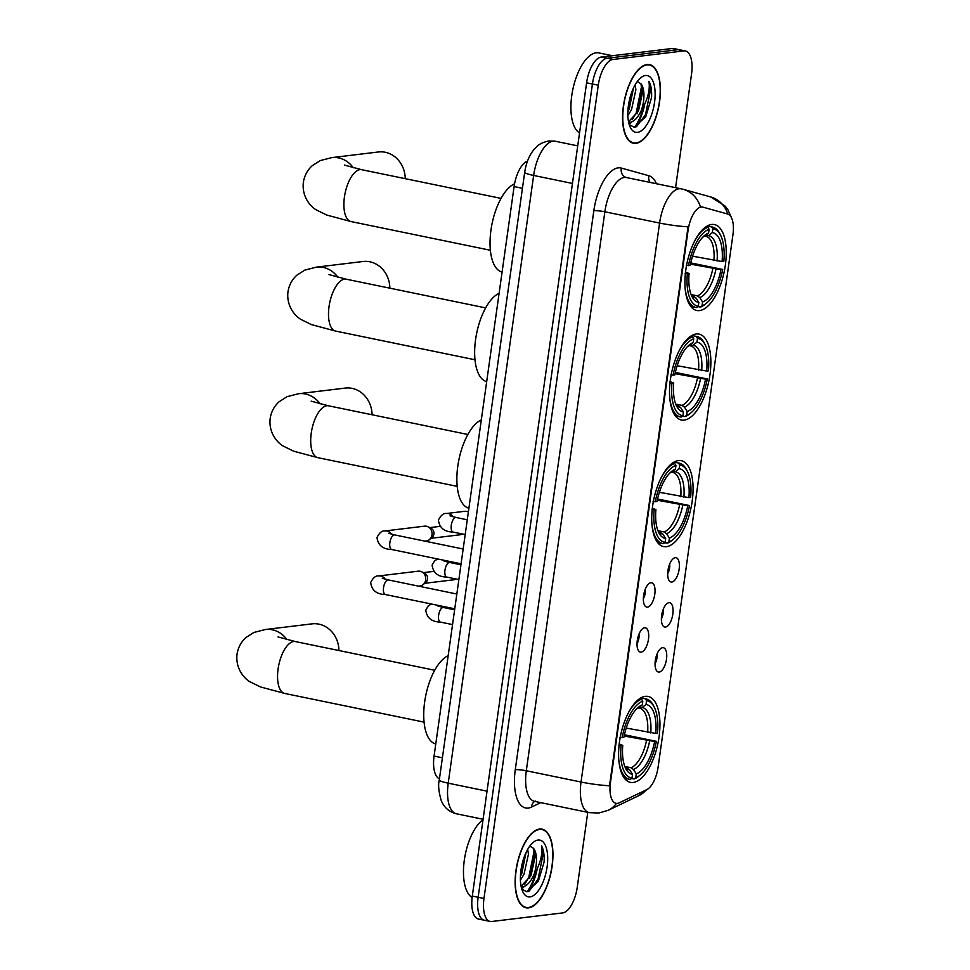 <?xml version="1.0" encoding="UTF-8"?>
<svg xmlns="http://www.w3.org/2000/svg" width="970" height="970" viewBox="0 0 970 970"><rect width="100%" height="100%" fill="white"/><g stroke="black" fill="none" stroke-linecap="round" stroke-linejoin="round"><path stroke-width="1.45" d="M666.354 546.692A43.856 19.085 101.6 0 0 691.695 504.351A43.856 19.085 101.6 0 0 681.243 460.677A43.856 19.085 101.6 0 0 678.454 460.568A43.856 19.085 101.6 0 0 653.113 502.896A43.856 19.085 101.6 0 0 663.565 546.583A43.856 19.085 101.6 0 0 666.354 546.692M684.141 420.107A43.856 19.085 101.6 0 0 709.482 377.779A43.856 19.085 101.6 0 0 699.043 334.092A43.856 19.085 101.6 0 0 696.242 333.983A43.856 19.085 101.6 0 0 670.913 376.311A43.856 19.085 101.6 0 0 681.352 419.998A43.856 19.085 101.6 0 0 684.141 420.107M699.54 310.582A43.856 19.085 101.6 0 0 724.869 268.253A43.856 19.085 101.6 0 0 714.429 224.567A43.856 19.085 101.6 0 0 711.64 224.47A43.856 19.085 101.6 0 0 686.299 266.798A43.856 19.085 101.6 0 0 696.739 310.485A43.856 19.085 101.6 0 0 699.54 310.582M633.216 782.463A43.856 19.085 101.6 0 0 658.557 740.134A43.856 19.085 101.6 0 0 648.118 696.448A43.856 19.085 101.6 0 0 645.317 696.339A43.856 19.085 101.6 0 0 619.988 738.667A43.856 19.085 101.6 0 0 630.427 782.353A43.856 19.085 101.6 0 0 633.216 782.463M662.607 647.693A12.416 5.408 -78.4 0 1 666.499 659.2A12.416 5.408 -78.4 0 1 659.188 672.064A12.416 5.408 -78.4 0 1 656.969 671.191A12.416 5.408 -78.4 0 1 655.611 658.788A12.416 5.408 -78.4 0 1 661.758 647.924A12.416 5.408 -78.4 0 1 662.607 647.693M655.053 663.589A7.445 3.237 101.6 0 0 656.993 654.156M668.936 602.685A12.416 5.408 -78.4 0 1 672.816 614.192A12.416 5.408 -78.4 0 1 665.517 627.056A12.416 5.408 -78.4 0 1 663.298 626.183A12.416 5.408 -78.4 0 1 661.928 613.78A12.416 5.408 -78.4 0 1 668.087 602.916A12.416 5.408 -78.4 0 1 668.936 602.685M661.382 618.581A7.445 3.237 101.6 0 0 663.322 609.148M675.265 557.665A12.416 5.408 -78.4 0 1 679.145 569.184A12.416 5.408 -78.4 0 1 671.834 582.048A12.416 5.408 -78.4 0 1 669.615 581.175A12.416 5.408 -78.4 0 1 668.257 568.772A12.416 5.408 -78.4 0 1 674.417 557.908A12.416 5.408 -78.4 0 1 675.265 557.665M667.699 573.573A7.445 3.237 101.6 0 0 669.652 564.128M644.577 627.748A12.416 5.408 -78.4 0 1 648.469 639.254A12.416 5.408 -78.4 0 1 641.158 652.119A12.416 5.408 -78.4 0 1 638.939 651.258A12.416 5.408 -78.4 0 1 637.581 638.842A12.416 5.408 -78.4 0 1 643.728 627.99A12.416 5.408 -78.4 0 1 644.577 627.748M637.023 643.656A7.445 3.237 101.6 0 0 638.963 634.21M650.906 582.74A12.416 5.408 -78.4 0 1 654.786 594.246A12.416 5.408 -78.4 0 1 647.487 607.111A12.416 5.408 -78.4 0 1 645.268 606.238A12.416 5.408 -78.4 0 1 643.898 593.834A12.416 5.408 -78.4 0 1 650.058 582.97A12.416 5.408 -78.4 0 1 650.906 582.74M643.34 598.635A7.445 3.237 101.6 0 0 645.293 589.202M619.236 802.833A22.346 9.724 -78.4 0 1 617.441 803.378A22.346 9.724 -78.4 0 1 616.023 803.33A22.346 9.724 -78.4 0 1 610.445 782.657L688.094 230.193A22.346 9.724 -78.4 0 1 702.668 207.083A22.346 9.724 -78.4 0 1 702.959 207.156L727.658 214.018A22.346 9.724 -78.4 0 1 732.956 234.619L658.121 767.04A22.346 9.724 -78.4 0 1 646.76 789.653L619.236 802.833M439.458 778.813A24.82 10.803 -78.4 0 1 434.063 756.091L514.1 186.579A24.82 10.803 -78.4 0 1 527.486 161.141M528.505 907.871A40.134 17.472 101.6 0 0 551.688 869.132A40.134 17.472 101.6 0 0 542.133 829.156A40.134 17.472 101.6 0 0 539.575 829.059A40.134 17.472 101.6 0 0 516.392 867.798A40.134 17.472 101.6 0 0 525.946 907.774A40.134 17.472 101.6 0 0 528.505 907.871M635.944 143.342A40.134 17.472 101.6 0 0 659.139 104.602A40.134 17.472 101.6 0 0 649.573 64.626A40.134 17.472 101.6 0 0 647.026 64.529A40.134 17.472 101.6 0 0 623.843 103.269A40.134 17.472 101.6 0 0 633.398 143.245A40.134 17.472 101.6 0 0 635.944 143.342M616.447 803.39A28.967 24.759 -115.6 0 1 608.226 810.302L598.866 813.03L589.275 812.642A33.101 14.405 -78.4 0 1 581.03 782.026A28.967 3.759 8 0 0 609.512 785.773L688.069 226.81A28.967 3.759 -172 0 1 659.588 223.052A33.101 14.405 -78.4 0 1 679.085 188.75A33.101 14.405 -78.4 0 1 681.182 188.823L626.462 177.558A33.101 14.405 101.6 0 0 624.353 177.474A33.101 14.405 101.6 0 0 604.856 211.787L526.298 770.762A33.101 14.405 101.6 0 0 534.555 801.365L535.27 801.099M675.569 187.671L691.549 73.926A24.82 10.803 101.6 0 0 685.366 50.961L679.521 49.761A24.82 10.803 101.6 0 0 677.945 49.7L607.05 58.273A24.82 10.803 101.6 0 0 592.428 84.002L478.137 897.274A24.82 10.803 101.6 0 0 484.321 920.239A24.82 10.803 101.6 0 0 485.897 920.3M727.791 214.067A28.967 26.069 -74.5 0 0 710.683 196.958L683.159 189.296A28.967 26.069 -74.5 0 1 700.401 206.852L701.892 206.937M685.366 50.961A24.82 10.803 101.6 0 0 683.789 50.901L612.894 59.485A24.82 10.803 101.6 0 0 598.272 85.202L483.969 898.475A24.82 10.803 101.6 0 0 490.165 921.439A24.82 10.803 101.6 0 0 491.741 921.5L562.636 912.928A24.82 10.803 101.6 0 0 577.259 887.198L587.771 812.327M634.586 127.179A33.101 14.405 101.6 0 0 643.292 107.233M527.134 891.709A33.101 14.405 101.6 0 0 535.84 871.751M472.293 896.074A24.82 10.803 101.6 0 0 478.489 919.039L484.321 920.239A24.82 10.803 101.6 0 1 478.137 897.274L592.428 84.002A24.82 10.803 101.6 0 1 607.05 58.273L677.945 49.7A24.82 10.803 101.6 0 1 679.521 49.761L673.689 48.561A24.82 10.803 101.6 0 0 672.113 48.5L601.218 57.072A24.82 10.803 101.6 0 0 586.595 82.802L472.293 896.074L483.969 898.475M539.514 829.471A39.721 17.29 101.6 0 0 516.573 867.798A39.721 17.29 101.6 0 0 526.031 907.362A39.721 17.29 101.6 0 0 528.553 907.459A39.721 17.29 101.6 0 0 551.506 869.12A39.721 17.29 101.6 0 0 542.048 829.556A39.721 17.29 101.6 0 0 539.514 829.471M483.024 819.711A41.37 18.006 101.6 0 0 464.303 860.232A41.37 18.006 101.6 0 0 472.111 897.492M527.692 849.368L528.444 854.218L524.042 874.212L520.417 880.129M526.043 852.545L521.727 873.74L520.417 876.237L525.934 852.8M521.812 889.175L526.734 891.733L538.289 881.354L544.097 862.075C544.473 855.055 543.6 849.635 541.478 845.804C542.836 854.376 540.278 864.137 533.803 875.073A20.685 9.009 101.6 0 0 533.524 848.362L535.391 855.649L531.002 875.643L521.084 886.265M533.803 875.073C530.469 882.276 526.625 886.24 522.26 886.944L521.217 886.919M533.524 848.362L530.105 846.252M530.044 896.898A28.967 12.61 101.6 0 0 547.104 866.889A28.967 12.61 101.6 0 0 538.035 840.032A28.967 12.61 101.6 0 0 533.185 842.409A28.967 12.61 101.6 0 0 521.69 865.919A28.967 12.61 101.6 0 0 522.963 892.073A28.967 12.61 101.6 0 0 530.044 896.898M541.478 845.804L543.224 853.661L538.035 879.244L529.038 891.26M533.561 848.398L533.961 851.757L528.771 877.341L524.843 884.167M524.625 855.867L520.66 872.697M544.097 862.075L538.204 881.512M535.185 853.333L529.571 878.347M524.443 886.374L521.751 888.981M646.966 64.942A39.721 17.29 101.6 0 0 624.025 103.281A39.721 17.29 101.6 0 0 633.483 142.845A39.721 17.29 101.6 0 0 636.005 142.942A39.721 17.29 101.6 0 0 658.957 104.602A39.721 17.29 101.6 0 0 649.5 65.038A39.721 17.29 101.6 0 0 646.966 64.942M612.434 55.714L598.757 52.901A41.37 18.006 101.6 0 0 596.113 52.804A41.37 18.006 101.6 0 0 572.785 89.713A41.37 18.006 101.6 0 0 579.551 132.963M635.132 84.851L635.896 89.701L631.494 109.695L627.857 115.612M633.495 88.027L629.178 109.21L627.869 111.708M629.263 124.657L634.186 127.203L645.741 116.836L651.549 97.558C651.925 90.537 651.04 85.105 648.918 81.286C650.288 89.858 647.73 99.607 641.243 110.544A20.685 9.009 101.6 0 0 640.976 83.832L642.843 91.131L638.442 111.126L628.536 121.735M641.243 110.544C637.92 117.758 634.077 121.711 629.712 122.414L628.669 122.402M632.294 119.65L636.223 112.811L641.4 87.227L641 83.869L637.557 81.722M637.484 132.381A28.967 12.61 101.6 0 0 654.544 102.359A28.967 12.61 101.6 0 0 645.486 75.502A28.967 12.61 101.6 0 0 640.624 77.879A28.967 12.61 101.6 0 0 629.142 101.401A28.967 12.61 101.6 0 0 630.403 127.543A28.967 12.61 101.6 0 0 637.484 132.381M648.918 81.286L650.676 89.143L645.486 114.715L636.49 126.73M632.076 91.35L628.111 108.179M651.549 97.558L645.656 116.994M642.625 88.816L637.011 113.829M631.894 121.844L629.203 124.451M633.374 88.27L627.869 111.659M338.93 650.543A26.481 23.595 -96.9 0 0 312.11 623.855L265.477 629.494A26.481 23.595 83.1 0 1 286.987 639.666M654.338 707.3L653.513 705.651A41.043 17.86 101.6 0 0 646.081 698.909L640.952 697.842L645.305 698.788L646.541 700.716A39.382 17.145 101.6 0 1 654.338 707.3A39.382 17.145 101.6 0 1 657.502 733.199L655.781 733.417A35.587 15.484 101.6 0 0 646.008 704.475L642.176 707.506L639.436 708.185L638.43 707.979L642.285 704.935A35.587 15.484 101.6 0 0 638.212 707.385A35.587 15.484 101.6 0 0 623.904 737.273L622.182 737.479A39.382 17.145 101.6 0 1 642.807 701.164L641.582 699.237A41.043 17.86 101.6 0 0 628.536 712.526M626.244 728.07L655.781 733.417M624.425 734.763L656.363 741.335A39.382 17.145 101.6 0 1 640.43 774.848A39.382 17.145 101.6 0 1 635.726 777.637L636.259 773.878A35.587 15.484 101.6 0 0 654.629 741.541L624.159 736M624.91 766.482L631.058 767.755L633.471 769.477L636.259 773.878M448.176 655.696A45.505 19.812 101.6 0 0 424.654 701.928A45.505 19.812 101.6 0 0 435.76 743.966M641.582 699.237L639.448 698.8M646.081 698.909A41.043 17.86 101.6 0 0 645.305 698.788M635.726 777.637L634.04 778.971A41.043 17.86 101.6 0 0 639.024 776.036L640.43 774.848M634.04 778.971L631.531 778.449M619.963 737.273L622.182 737.479M642.807 701.164L642.285 704.935M646.008 704.475L646.541 700.716M654.629 741.541L656.363 741.335M636.502 709.009L638.454 707.967A31.828 13.847 101.6 0 0 636.575 708.924M647.633 732.471A30.616 13.325 101.6 0 0 639.557 708.209L639.436 708.185M618.799 759.862A41.043 17.86 101.6 0 0 629.53 779.298A41.043 17.86 101.6 0 0 630.306 779.419L632.003 778.086A39.382 17.145 101.6 0 1 621.03 745.603L618.824 745.396M621.03 745.603L622.764 745.396A35.587 15.484 101.6 0 0 625.662 768.398A35.587 15.484 101.6 0 0 632.525 774.327L632.003 778.086M619.127 743.905L622.764 745.396M632.525 774.327L629.736 769.938L627.129 768.155M372.068 414.76A26.481 23.595 -96.9 0 0 345.247 388.085L298.614 393.723A26.481 23.595 83.1 0 1 320.124 403.896M674.041 462.096L678.442 463.005L679.679 464.945A39.382 17.145 101.6 0 1 687.475 471.529A39.382 17.145 101.6 0 1 690.64 497.428L688.906 497.634A35.587 15.484 101.6 0 0 679.145 468.704L675.314 471.735L671.567 472.196M659.382 492.299L688.906 497.634M657.563 498.992L689.5 505.552A39.382 17.145 101.6 0 1 673.568 539.065A39.382 17.145 101.6 0 1 668.863 541.866L669.397 538.095A35.587 15.484 101.6 0 0 687.766 505.758L657.296 500.229M658.048 530.711L664.195 531.972L666.608 533.706L669.397 538.095M481.314 419.925A45.505 19.812 101.6 0 0 457.791 466.146A45.505 19.812 101.6 0 0 468.898 508.195M653.101 501.49L655.308 501.696A39.382 17.145 101.6 0 1 675.944 465.394L674.72 463.454A41.043 17.86 101.6 0 0 661.673 476.743M674.72 463.454L672.586 463.017M687.475 471.529L686.651 469.88A41.043 17.86 101.6 0 0 679.218 463.126A41.043 17.86 101.6 0 0 678.442 463.005M668.863 541.866L667.178 543.188A41.043 17.86 101.6 0 0 672.161 540.254L673.568 539.065M667.178 543.188L664.668 542.679M675.944 465.394L675.411 469.153A35.587 15.484 101.6 0 0 671.349 471.614A35.587 15.484 101.6 0 0 657.042 501.49L655.308 501.696M679.145 468.704L679.679 464.945M687.766 505.758L689.5 505.552M669.639 473.239L675.411 469.153M680.77 496.701A30.616 13.325 101.6 0 0 672.695 472.426L672.574 472.402M651.937 524.091A41.043 17.86 101.6 0 0 662.668 543.527A41.043 17.86 101.6 0 0 663.444 543.649L665.129 542.315A39.382 17.145 101.6 0 1 654.168 509.832L651.961 509.614M654.168 509.832L655.902 509.614A35.587 15.484 101.6 0 0 658.788 532.627A35.587 15.484 101.6 0 0 665.662 538.556L665.129 542.315M652.264 508.134L655.902 509.614M665.662 538.556L662.874 534.155L660.267 532.384M389.855 288.175A26.481 23.595 -96.9 0 0 363.035 261.5L316.402 267.138A26.481 23.595 83.1 0 1 337.912 277.311M705.263 344.944L704.438 343.295A41.043 17.86 101.6 0 0 697.006 336.541L691.877 335.487L696.242 336.432L697.466 338.36A39.382 17.145 101.6 0 1 705.263 344.944A39.382 17.145 101.6 0 1 708.427 370.843L706.706 371.061A35.587 15.484 101.6 0 0 696.933 342.119L693.101 345.15L690.361 345.817L689.355 345.611L693.211 342.568A35.587 15.484 101.6 0 0 689.149 345.029A35.587 15.484 101.6 0 0 674.829 374.917L673.107 375.123A39.382 17.145 101.6 0 1 693.732 338.809L692.507 336.881A41.043 17.86 101.6 0 0 679.473 350.17M677.169 365.714L706.706 371.061M675.35 372.407L707.288 378.967A39.382 17.145 101.6 0 1 691.355 412.492A39.382 17.145 101.6 0 1 686.651 415.281L687.184 411.522A35.587 15.484 101.6 0 0 705.566 379.185L675.084 373.644M675.835 404.126L681.983 405.387L684.396 407.121L687.184 411.522M499.101 293.34A45.505 19.812 101.6 0 0 475.579 339.573A45.505 19.812 101.6 0 0 486.697 381.61M692.507 336.881L690.373 336.445M697.006 336.541A41.043 17.86 101.6 0 0 696.242 336.432M686.651 415.281L684.965 416.615A41.043 17.86 101.6 0 0 689.949 413.681L691.355 412.492M684.965 416.615L682.456 416.094M670.888 374.905L673.107 375.123M693.732 338.809L693.211 342.568M696.933 342.119L697.466 338.36M705.566 379.185L707.288 378.967M687.427 346.654L689.379 345.599A31.828 13.847 101.6 0 0 687.5 346.569M698.558 370.116A30.616 13.325 101.6 0 0 690.482 345.841L690.361 345.817M669.724 397.506A41.043 17.86 101.6 0 0 680.455 416.942A41.043 17.86 101.6 0 0 681.231 417.064L682.928 415.73A39.382 17.145 101.6 0 1 671.955 383.247L669.749 383.041M671.955 383.247L673.689 383.041A35.587 15.484 101.6 0 0 676.587 406.042A35.587 15.484 101.6 0 0 683.45 411.971L682.928 415.73M670.052 381.549L673.689 383.041M683.45 411.971L680.661 407.582L678.054 405.799M405.242 178.662A26.481 23.595 -96.9 0 0 378.433 151.975L331.788 157.625A26.481 23.595 83.1 0 1 353.298 167.798M707.227 225.998L711.628 226.907L712.853 228.847A39.382 17.145 101.6 0 1 720.661 235.431A39.382 17.145 101.6 0 1 723.826 261.33L722.092 261.536A35.587 15.484 101.6 0 0 712.332 232.606L708.5 235.637L705.748 236.304L704.753 236.098L708.597 233.055A35.587 15.484 101.6 0 0 704.535 235.504A35.587 15.484 101.6 0 0 690.228 265.392L688.494 265.598A39.382 17.145 101.6 0 1 709.131 229.296L707.894 227.356A41.043 17.86 101.6 0 0 694.86 240.645M692.568 256.189L722.092 261.536M690.749 262.894L722.674 269.454A39.382 17.145 101.6 0 1 706.754 302.967A39.382 17.145 101.6 0 1 702.05 305.756L702.571 301.997A35.587 15.484 101.6 0 0 720.952 269.66L690.482 264.119M691.222 294.601L697.381 295.874L699.794 297.608L702.571 301.997M514.561 183.791A45.505 19.812 101.6 0 0 490.978 229.975A45.505 19.812 101.6 0 0 502.084 272.097M707.894 227.356L705.772 226.919M720.661 235.431L719.825 233.782A41.043 17.86 101.6 0 0 712.404 227.029A41.043 17.86 101.6 0 0 711.628 226.907M702.05 305.756L700.364 307.09A41.043 17.86 101.6 0 0 705.336 304.156L706.754 302.967M700.364 307.09L697.854 306.581M686.287 265.392L688.494 265.598M709.131 229.296L708.597 233.055M712.332 232.606L712.853 228.847M720.952 269.66L722.674 269.454M702.813 237.129L704.766 236.086A31.828 13.847 101.6 0 0 702.898 237.044M713.944 260.603A30.616 13.325 101.6 0 0 705.869 236.328L705.748 236.304M685.111 287.981A41.043 17.86 101.6 0 0 695.854 307.429A41.043 17.86 101.6 0 0 696.63 307.538L698.315 306.217A39.382 17.145 101.6 0 1 687.354 273.722L685.147 273.516M687.354 273.722L689.076 273.516A35.587 15.484 101.6 0 0 691.974 296.529A35.587 15.484 101.6 0 0 698.849 302.446L698.315 306.217M685.451 272.036L689.076 273.516M698.849 302.446L696.06 298.057L693.441 296.286M454.76 608.808L385.393 594.537C376.578 594.307 371.68 590.306 370.685 582.509C373.147 577.635 375.875 575.452 378.87 575.938L418.203 571.184A7.445 6.632 83.1 0 1 420.119 571.257A7.445 6.632 83.1 0 1 421.55 571.742A7.445 6.632 83.1 0 1 425.66 579.927A7.445 6.632 83.1 0 1 423.102 584.631A7.445 6.632 83.1 0 1 419.986 585.965L418.519 586.147M421.55 571.742L424.593 573.185A5.383 4.789 83.1 0 1 425.721 582.497L423.102 584.631M461.089 563.8L391.722 549.517C382.907 549.299 377.997 545.298 377.003 537.501C379.464 532.627 382.204 530.432 385.199 530.929L424.52 526.164A7.445 6.632 83.1 0 1 426.448 526.249A7.445 6.632 83.1 0 1 427.867 526.734A7.445 6.632 83.1 0 1 431.989 534.919A7.445 6.632 83.1 0 1 429.431 539.611A7.445 6.632 83.1 0 1 426.315 540.957L424.848 541.139M427.867 526.734L430.922 528.177A5.383 4.789 83.1 0 1 432.05 537.489L429.431 539.611M452.941 516.755A7.445 6.632 83.1 0 0 446.624 513.494L464.751 511.299A7.445 6.632 83.1 0 1 466.679 511.372A7.445 6.632 83.1 0 1 468.098 511.857A7.445 6.632 83.1 0 1 468.364 511.99L468.098 511.857M688.094 230.193L687.378 230.035M610.445 782.657L609.73 782.511M442.405 757.812L434.063 756.091M522.442 188.301L514.1 186.579M593.834 210.732A8.269 1.079 -172 0 1 604.856 211.787L659.588 223.052L581.03 782.026L526.298 770.762A8.269 1.079 -172 0 0 515.276 769.707L593.834 210.732A41.37 18.006 -78.4 0 1 618.193 167.858A41.37 18.006 -78.4 0 1 621.358 168.077L648.881 175.728A41.37 18.006 -78.4 0 1 656.46 183.742M648.105 788.84L638.903 795.606A28.967 24.759 -115.6 0 0 646.153 789.944M540.763 802.651L531.548 807.064A41.37 18.006 -78.4 0 1 515.276 769.707M598.272 85.202L586.595 82.802M612.894 59.485L601.218 57.072M683.789 50.901L672.113 48.5M626.875 177.655A33.101 14.405 101.6 0 0 626.462 177.558A8.269 7.445 105.5 0 1 626.438 177.558A8.269 7.445 105.5 0 1 621.358 168.077M531.548 807.064A8.269 7.069 64.4 0 1 534.712 801.402M650.118 182.433A8.269 7.445 105.5 0 1 648.881 175.728M555.64 141.329A33.101 14.405 101.6 0 0 555.228 141.232A33.101 14.405 101.6 0 0 553.118 141.147A33.101 14.405 101.6 0 0 533.633 175.449L448.213 783.178A33.101 14.405 101.6 0 0 456.47 813.794C449.28 811.999 444.224 807.634 441.301 800.711C438.658 791.75 437.979 784.827 439.289 779.965L524.697 172.248A16.551 2.146 -172 0 0 533.633 175.449L572.445 183.451M487.037 791.168L448.213 783.178A16.551 2.146 -172 0 1 439.289 779.965M528.092 891.551A33.101 14.405 101.6 0 0 537.198 869.144M635.544 127.022A33.101 14.405 101.6 0 0 644.65 104.627M424.06 722.129L284.707 693.441A26.481 11.519 -78.4 0 1 278.099 668.948A26.481 11.519 -78.4 0 1 293.704 641.51A26.481 11.519 -78.4 0 1 295.389 641.57L278.026 636.938M631.058 767.755A30.616 13.325 101.6 0 0 646.493 740.595M650.761 732.944A31.828 13.847 101.6 0 0 642.176 707.506M633.471 769.477A31.828 13.847 101.6 0 0 649.621 741.068M624.765 766.336A31.828 13.847 101.6 0 0 629.736 769.938M624.716 766.227L627.202 768.179A30.616 13.325 101.6 0 0 627.323 768.204M457.197 486.358L317.845 457.67A26.481 11.519 -78.4 0 1 311.237 433.178A26.481 11.519 -78.4 0 1 326.829 405.739A26.481 11.519 -78.4 0 1 328.515 405.799L311.164 401.168M664.195 531.972A30.616 13.325 101.6 0 0 679.618 504.824M671.579 472.184A31.828 13.847 101.6 0 0 669.712 473.154M683.898 497.161A31.828 13.847 101.6 0 0 675.314 471.735M666.608 533.706A31.828 13.847 101.6 0 0 682.759 505.285M657.89 530.566A31.828 13.847 101.6 0 0 662.874 534.155M657.854 530.457L660.34 532.397A30.616 13.325 101.6 0 0 660.461 532.421M474.985 359.773L335.632 331.085A26.481 11.519 -78.4 0 1 329.036 306.593A26.481 11.519 -78.4 0 1 344.629 279.154A26.481 11.519 -78.4 0 1 346.314 279.214L328.951 274.583M681.983 405.387A30.616 13.325 101.6 0 0 697.418 378.239M701.686 370.576A31.828 13.847 101.6 0 0 693.101 345.15M684.396 407.121A31.828 13.847 101.6 0 0 700.546 378.7M675.69 403.981A31.828 13.847 101.6 0 0 680.661 407.582M675.641 403.872L678.127 405.824A30.616 13.325 101.6 0 0 678.248 405.848M490.371 250.26L351.019 221.56A26.481 11.519 -78.4 0 1 344.423 197.08A26.481 11.519 -78.4 0 1 360.015 169.629A26.481 11.519 -78.4 0 1 361.701 169.702L344.35 165.07M697.381 295.874A30.616 13.325 101.6 0 0 712.804 268.726M717.085 261.063A31.828 13.847 101.6 0 0 708.5 235.637M699.794 297.608A31.828 13.847 101.6 0 0 715.933 269.187M691.077 294.468A31.828 13.847 101.6 0 0 696.06 298.057M691.04 294.359L693.526 296.299A30.616 13.325 101.6 0 0 693.647 296.323M455.9 578.969A5.383 4.789 83.1 0 1 453.839 579.793L456.07 578.993M385.393 594.537A7.445 3.237 -78.4 0 1 383.611 587.189A7.445 3.237 -78.4 0 1 387.927 579.927A7.445 3.237 -78.4 0 1 388.4 579.939L382.301 578.29M378.87 575.938A7.445 6.632 83.1 0 1 385.199 579.211M462.229 533.961A5.383 4.789 83.1 0 1 460.168 534.773L462.387 533.985M391.722 549.517A7.445 3.237 -78.4 0 1 389.94 542.169A7.445 3.237 -78.4 0 1 394.257 534.919A7.445 3.237 -78.4 0 1 394.729 534.931L388.618 533.282M385.199 530.929A7.445 6.632 83.1 0 1 391.516 534.203M452.541 624.583L440.489 622.11A7.445 3.237 -78.4 0 1 438.707 614.762A7.445 3.237 -78.4 0 1 443.023 607.499A7.445 3.237 -78.4 0 1 443.496 607.511L454.627 609.803M439.446 605.656A7.445 6.632 83.1 0 1 440.295 606.784M458.871 579.575L446.818 577.089A7.445 3.237 -78.4 0 1 445.036 569.742A7.445 3.237 -78.4 0 1 449.353 562.491A7.445 3.237 -78.4 0 1 449.825 562.503L460.944 564.795M445.776 560.648A7.445 6.632 83.1 0 1 446.624 561.775M465.2 534.567L453.148 532.081A7.445 3.237 -78.4 0 1 451.365 524.734A7.445 3.237 -78.4 0 1 455.67 517.483A7.445 3.237 -78.4 0 1 456.155 517.495L467.273 519.787M702.668 207.083L701.601 206.865M710.683 196.958L725.257 206.173L727.9 209.702L731.719 218.262M608.226 810.302L638.903 795.606M683.159 189.296L681.182 188.823M490.165 921.439L484.321 920.239M589.275 812.642L534.555 801.365M524.697 172.248C526.395 161.432 530.202 153.102 536.131 147.246C538.665 144.3 542.897 142.214 548.85 140.965L555.228 141.232L577.732 145.864M456.47 813.794L483.096 819.274M523.582 906.865L526.031 907.362M539.599 829.059L542.048 829.556M631.021 142.335L633.483 142.845M647.051 64.529L649.5 65.038M284.707 693.441L260.481 686.942L249.993 681.789C244.234 678.539 235.322 668.451 237.044 654.204C238.087 647.56 241.045 642.007 245.944 637.557L253.885 632.464L265.477 629.494M624.401 778.243L629.53 779.298M434.73 670.258L295.389 641.57M317.845 457.67L293.619 451.171L283.119 446.006C277.371 442.769 268.46 432.681 270.181 418.434C271.224 411.777 274.183 406.236 279.069 401.786L287.023 396.694L298.614 393.723M674.089 462.072L679.218 463.126M657.539 542.472L662.668 543.527M467.867 434.487L328.515 405.799M335.632 331.085L311.406 324.586L300.918 319.433C295.159 316.184 286.259 306.096 287.969 291.849C289.012 285.192 291.97 279.651 296.868 275.201L304.81 270.109L316.402 267.138M675.326 415.887L680.455 416.942M485.667 307.902L346.314 279.214M351.019 221.56L326.793 215.061L316.305 209.908C310.558 206.671 301.646 196.57 303.367 182.324C304.41 175.679 307.369 170.126 312.255 165.688L320.197 160.596L331.788 157.625M707.275 225.974L712.404 227.029M690.725 306.375L695.854 307.429M501.053 198.389L361.701 169.702M433.578 571.403L423.429 572.627M456.834 594.028L388.4 579.939M453.839 579.793L424.714 583.309M439.895 526.395L429.746 527.619M463.163 549.02L394.729 534.931M460.168 534.773L431.044 538.301M431.492 604.019L428.4 605.692L425.781 610.082C426.776 617.878 431.674 621.879 440.489 622.11M437.397 605.862L443.496 607.511M437.822 559.011L434.73 560.684L432.111 565.073C433.105 572.87 438.003 576.871 446.818 577.089M443.726 560.854L449.825 562.503M446.624 513.494C443.69 512.936 440.962 515.131 438.428 520.065C439.422 527.85 444.333 531.863 453.148 532.081M450.044 515.846L456.155 517.495"/></g></svg>
